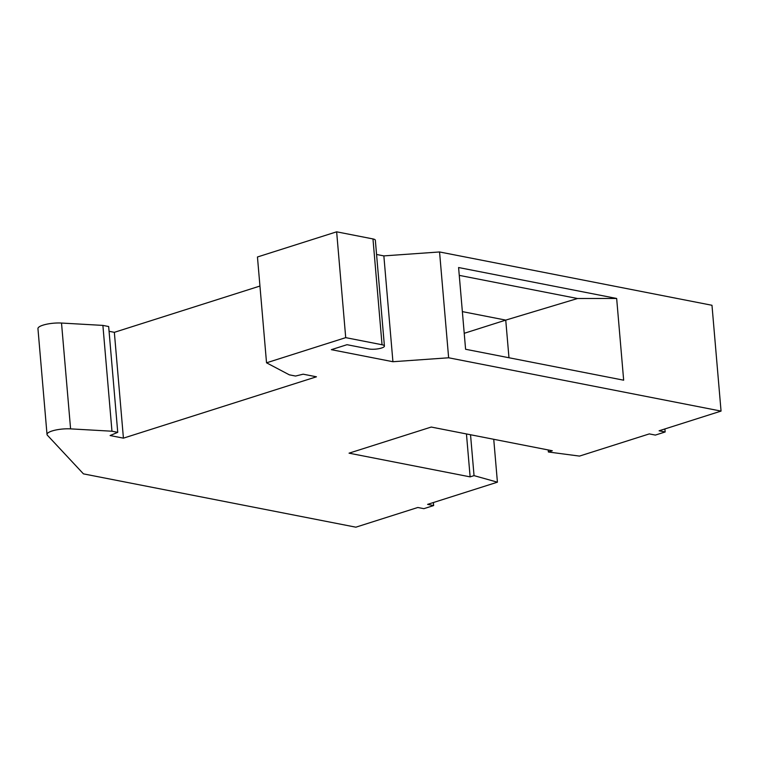 <?xml version="1.0" encoding="UTF-8"?>
<svg xmlns="http://www.w3.org/2000/svg" width="759" height="759" viewBox="0 0 759 759"><rect width="100%" height="100%" fill="white"/><g stroke="black" fill="none" stroke-linecap="round" stroke-linejoin="round"><path stroke-width="1.14" d="M548.207 449.945L548.387 451.994L579.487 456.093L649.315 433.901L655.368 435.087L665.15 431.975L659.097 430.789L721.05 411.093L448.635 357.783L439.556 251.96L711.98 305.279L721.05 411.093M433.389 502.534L433.645 505.56L423.864 508.672L417.811 507.486L355.857 527.182L83.443 473.863L47.4 435.239A16.072 4.089 175.1 0 1 47.02 434.471A16.072 4.089 175.1 0 1 70.587 428.873L111.962 431.216L117.74 432.345L110.102 435.543L123.423 438.152L316.446 376.796L303.135 374.187L295.545 376.047L289.35 374.842L266.532 362.811L257.453 256.988L336.645 231.818L372.973 238.933A8.928 2.268 -4.9 0 1 375.344 240.242L384.415 346.057A8.928 2.268 -4.9 0 1 381.578 348.011L381.379 348.068A8.928 2.268 175.1 0 1 368.798 348.96L347.005 344.69L331.36 349.671L392.925 361.72L448.635 357.783M493.739 439.29L497.42 482.183L474.043 475.627L470.125 476.87L466.453 433.949M433.645 505.56L427.592 504.374L497.42 482.183M464.223 333.305L505.741 320.108L508.976 357.745M462.364 311.617L505.741 320.108L577.542 298.515L616.659 298.467L623.661 380.193L465.59 349.263L458.588 267.529L616.659 298.467M548.387 451.994L552.296 450.751L431.226 427.051L349.055 453.17L470.125 476.87M664.893 428.949L665.15 431.975M459.252 275.365L577.542 298.515M266.532 362.811L345.715 337.641L382.043 344.747A8.928 2.268 -4.9 0 1 384.415 346.057M470.533 434.746L474.043 475.627M109.068 331.294L114.343 332.328L123.423 438.152M47.02 434.471L37.95 328.647A16.072 4.089 175.1 0 1 61.517 323.049L102.892 325.402L111.962 431.216M102.892 325.402L108.66 326.531L117.74 432.345M376.559 254.474L383.855 255.897L439.556 251.96M114.343 332.328L259.948 286.048M383.855 255.897L392.925 361.72M345.715 337.641L336.645 231.818M61.517 323.049L70.587 428.873M382.043 344.747L372.973 238.933"/></g></svg>
